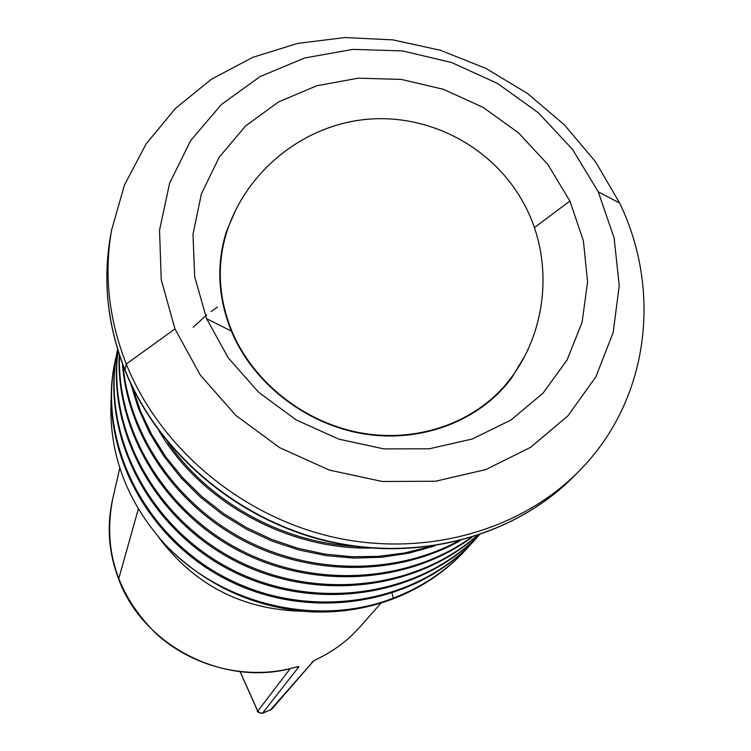 <?xml version="1.0" encoding="UTF-8"?>
<svg xmlns="http://www.w3.org/2000/svg" width="751" height="751" viewBox="0 0 751 751"><rect width="100%" height="100%" fill="white"/><g stroke="black" fill="none" stroke-linecap="round" stroke-linejoin="round"><path stroke-width="1.13" d="M111.57 230.163L110.388 236.818C102.812 280.489 107.477 324.319 124.375 368.328L124.948 369.774L126.271 364.019L174.983 328.929L161.24 279.766L159.531 230.266L169.623 183.131L190.716 140.475L221.414 104.473L260.09 76.574L304.587 58.005L352.801 49.378L402.574 50.927L451.464 62.455L497.491 83.436L538.42 112.828L572.591 149.515L598.275 191.852L619.603 202.995L595.505 161.775L564.442 124.891L527.437 93.415L485.653 68.294L440.368 50.261L392.961 39.887L344.869 37.55L297.574 43.417L252.58 57.414L211.388 79.259L175.443 108.397L146.069 144.014L124.45 185.046L111.57 230.163C103.854 274.631 108.754 319.25 126.271 364.019C159.747 447.596 240.442 515.815 332.599 536.984C424.822 557.965 520.865 530.76 579.669 470.455C648.883 400.433 662.373 291.388 619.603 202.995M174.983 328.929L200.245 375.002L235.786 415.359L279.579 447.624L329.417 470.117L382.306 481.494L435.467 481.26L485.784 469.582L530.694 447.296L568.009 415.735L595.843 376.861L613.135 332.693L619.237 285.69L614.13 237.954L598.275 191.852M569.896 201.043L583.405 240.836L587.573 281.916L582.1 322.254L567.033 360.076L542.954 393.261L510.83 420.109L472.313 438.988L429.272 448.807L383.864 448.891L338.729 439.11L296.204 419.912L258.795 392.426L228.36 358.03L206.619 318.687L194.669 276.64L192.998 234.256L201.409 193.814L219.283 157.119L245.474 126.046L278.593 101.892L316.8 85.755L358.293 78.179L401.203 79.409L443.409 89.303L483.128 107.384L518.415 132.767L547.836 164.46L569.896 201.043L534.365 227.637M524.207 356.988L511.863 377.556C480.79 420.297 422.184 443.297 364.038 433.918C305.948 424.568 253.012 383.329 231.327 331.05C217.743 297.161 216.157 263.854 226.567 231.148L236.105 209.088M224.709 237.278L226.624 232.547M510.671 378.354L507.948 382.663M354.181 546.324C281.099 542.156 208.675 501.63 167.83 442.32M159.24 431.337C200.705 501.565 286.469 549.441 369.933 548.061M119.475 355.223C117.09 431.177 164.507 510.276 239.006 549.385C313.514 588.493 407.117 583.189 470.755 537.754M123.042 365.305C129.379 434.857 175.65 503.076 243.23 538.974C310.886 574.703 394.66 575.2 457.988 541.246M132.317 386.953L140.568 411.276L151.815 434.782L165.962 457.087L182.803 477.861L202.085 496.768L223.554 513.496L246.872 527.793L271.702 539.425L297.659 548.202L324.348 554.003L351.355 556.744L378.288 556.388L404.733 552.961L430.295 546.521M392.078 593.403L393.28 598.115C422.278 587.066 446.892 570.478 467.122 548.39L470.689 544.362M116.565 354.679L115.335 360.058C97.358 442.067 144.417 537.049 228.238 579.049C311.834 621.462 417.781 603.335 475.421 539.284L479.1 535.116M479.147 535.078C419.433 597.589 312.932 613.464 229.628 569.84C146.107 526.601 99.676 431.44 117.616 349.346C100.493 431.262 147.046 525.653 230.172 568.704C313.083 612.121 419.011 596.81 479.035 535.116M118.029 350.708C107.9 430.398 155.194 517.899 234.603 559.26C313.899 600.8 414.486 590.258 476.735 535.876M392.416 599.148L393.28 598.134C318.424 627.376 222.568 605.222 165.718 545.123C205.023 584.945 252.411 607.127 307.872 611.671L308.098 611.689C337.452 613.304 365.559 609.127 392.416 599.148C421.367 588.089 445.934 571.539 466.127 549.488L467.122 548.39M115.335 360.058L115.016 361.541C97.076 443.409 144.042 538.214 227.684 580.129C311.111 622.448 416.852 604.358 474.388 540.42L475.421 539.284M117.935 350.407C106.914 430.436 154.143 518.847 234.059 560.434C313.852 602.236 415.162 591.084 477.176 535.735M119.221 354.434C115.832 430.961 163.286 511.196 238.471 550.624C313.646 590.061 408.225 584.1 471.759 537.453M122.413 363.625C127.623 434.172 174.138 503.921 242.733 540.288C311.393 576.505 396.594 576.261 460.11 540.711M130.571 383.263L138.437 408.441L149.515 432.82L163.69 455.979L180.756 477.552L200.442 497.162L222.474 514.482L246.478 529.211L272.078 541.114L298.86 549.976L326.385 555.674L354.219 558.106L381.893 557.242L408.995 553.121L435.064 545.827M111.101 399.729C108.585 453.351 126.544 501.546 164.976 544.325L165.718 545.123M158.367 536.918C194.349 585.048 242.385 609.821 302.475 611.239M295.199 667.254L295.453 667.188C226.539 688.348 143.375 646.94 118.63 579.096C108.642 552.736 106.614 526.244 112.537 499.631L112.547 499.631C102.962 550.23 117.287 594.717 155.513 633.112C192.735 667.404 247.821 680.716 295.34 667.263L298.485 666.541L295.453 667.188M217.48 307.121L211.078 311.552M206.732 314.876L193.138 327.305M295.528 667.217L298.457 667.357L262.484 713.243M270.097 710.38L313.336 661.237M311.881 662.316L313.561 660.936M313.486 661.002L316.997 659.096C333.726 651.098 348.117 640.312 360.151 626.738L360.151 626.738C348.089 640.35 333.669 651.155 316.913 659.171L316.791 659.2M312.36 661.744L312.914 661.293M296.795 666.897L298.917 666.794L298.457 667.357M231.777 330.9C218.569 297.969 216.729 265.563 226.267 233.674L226.267 233.674C245.004 172.88 301.076 126.309 364.629 119.54C428.173 112.753 492.834 146.652 523.4 202.77C553.975 257.734 548.239 329.783 509.967 379.302L509.967 379.302C478.303 421.048 420.297 442.921 362.771 433.243C305.272 423.47 253.303 382.681 231.777 330.9L231.543 331.566M509.967 379.302L502.579 388.934M226.267 233.674L222.747 245.286M124.948 369.774C158.161 452.769 238.208 520.462 329.651 541.452C421.17 562.255 516.51 535.21 574.947 475.299L579.669 470.455M231.327 331.05L206.619 318.687M138.344 508.99L118.63 579.096M290.215 668.615L257.903 710.925L259.508 712.812L261.902 713.356L271.665 709.31L262.615 713.243C258.541 712.718 256.814 711.817 257.424 710.53L240.113 671.76M257.903 710.925L257.433 710.549M240.198 671.769L257.386 710.249M110.388 236.818C102.784 280.714 107.449 324.714 124.394 368.835C157.212 452.271 237.109 520.387 328.694 541.621C420.353 562.649 516.134 535.594 574.947 475.299M119.794 468.042L112.547 499.631M313.308 661.274L271.646 709.319M313.58 660.936L316.744 659.247M381.076 603.015L360.151 626.738"/></g></svg>
